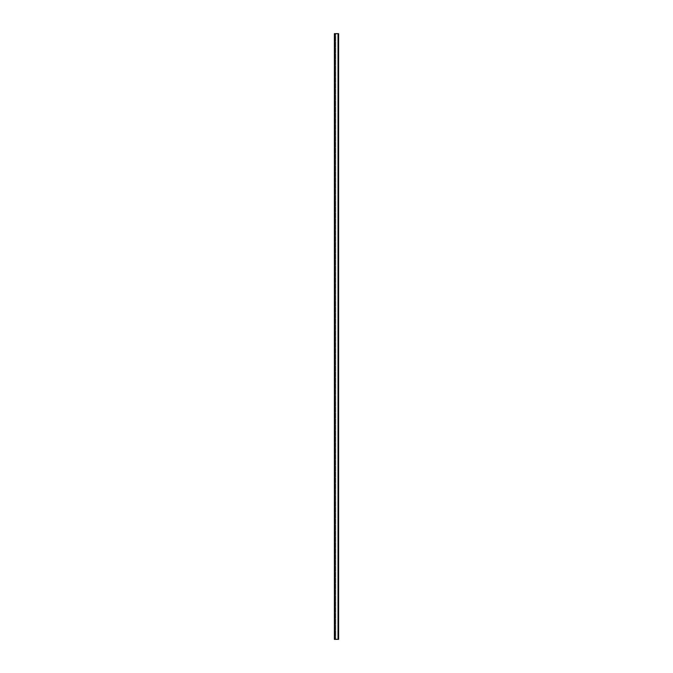 <?xml version="1.0" encoding="UTF-8"?>
<svg xmlns="http://www.w3.org/2000/svg" width="673" height="673" viewBox="0 0 673 673"><rect width="100%" height="100%" fill="white"/><g stroke="black" fill="none" stroke-linecap="round" stroke-linejoin="round"><path stroke-width="0.5" stroke-dasharray="3.37 2.52" d="M334.986 639.35L338.62 639.35L338.014 639.35L338.216 33.65L334.986 33.65L335.793 33.65L335.793 639.35L335.793 33.65L334.38 33.65L335.793 33.65L335.793 639.35L335.793 33.65L334.986 33.65L338.62 33.65L338.62 639.35L338.62 33.65L334.38 33.65L334.986 639.35L334.38 639.35L334.986 639.35L334.38 33.65L334.986 33.65L334.38 33.65L334.38 639.35L334.784 33.65L334.38 639.35L334.986 639.35L334.986 33.65M338.62 40.414L338.62 35.669L338.62 40.414M338.62 50.509L338.62 45.764L338.62 50.509M338.62 60.604L338.62 55.859L338.62 60.604M338.62 70.699L338.62 65.954L338.62 70.699M338.62 80.794L338.62 76.049L338.62 80.794M338.62 90.889L338.62 86.144L338.62 90.889M338.62 100.984L338.62 96.239L338.62 100.984M338.62 111.079L338.62 106.334L338.62 111.079M338.62 121.174L338.62 116.429L338.62 121.174M338.62 131.269L338.62 126.524L338.62 131.269M338.62 141.364L338.62 136.619L338.62 141.364M338.62 151.459L338.62 146.714L338.62 151.459M338.62 161.554L338.62 156.809L338.62 161.554M338.62 171.649L338.62 166.904L338.62 171.649M338.62 181.744L338.62 176.999L338.62 181.744M338.62 191.839L338.62 187.094L338.62 191.839M338.62 201.934L338.62 197.189L338.62 201.934M338.62 212.029L338.62 207.284L338.62 212.029M338.62 222.124L338.62 217.379L338.62 222.124M338.62 232.219L338.62 227.474L338.62 232.219M338.62 242.314L338.62 237.569L338.62 242.314M338.62 252.409L338.62 247.664L338.62 252.409M338.62 262.504L338.62 257.759L338.62 262.504M338.62 272.599L338.62 267.854L338.62 272.599M338.62 282.694L338.62 277.949L338.62 282.694M338.62 292.789L338.62 288.044L338.62 292.789M338.62 302.884L338.62 298.139L338.62 302.884M338.62 312.979L338.62 308.234L338.62 312.979M338.62 323.074L338.62 318.329L338.62 323.074M338.62 333.169L338.62 328.424L338.62 333.169M338.62 343.264L338.62 338.519L338.62 343.264M338.62 353.359L338.62 348.614L338.62 353.359M338.62 363.454L338.62 358.709L338.62 363.454M338.62 373.549L338.62 368.804L338.62 373.549M338.62 383.644L338.62 378.899L338.62 383.644M338.62 393.739L338.62 388.994L338.62 393.739M338.62 403.834L338.62 399.089L338.62 403.834M338.62 413.929L338.62 409.184L338.62 413.929M338.62 424.024L338.62 419.279L338.62 424.024M338.62 434.119L338.62 429.374L338.62 434.119M338.62 444.214L338.62 439.469L338.62 444.214M338.62 454.309L338.62 449.564L338.62 454.309M338.62 464.404L338.62 459.659L338.62 464.404M338.62 474.499L338.62 469.754L338.62 474.499M338.62 484.594L338.62 479.849L338.62 484.594M338.62 494.689L338.62 489.944L338.62 494.689M338.62 504.784L338.62 500.039L338.62 504.784M338.62 514.879L338.62 510.134L338.62 514.879M338.62 524.974L338.62 520.229L338.62 524.974M338.62 535.069L338.62 530.324L338.62 535.069M338.62 545.164L338.62 540.419L338.62 545.164M338.62 555.259L338.62 550.514L338.62 555.259M338.62 565.354L338.62 560.609L338.62 565.354M338.62 575.449L338.62 570.704L338.62 575.449M338.62 585.544L338.62 580.799L338.62 585.544M338.62 595.639L338.62 590.894L338.62 595.639M338.62 605.734L338.62 600.989L338.62 605.734M338.62 615.829L338.62 611.084L338.62 615.829M338.62 625.924L338.62 621.179L338.62 625.924M338.62 636.019L338.62 631.274L338.62 636.019M338.216 36.981L338.216 35.669L338.216 36.981M338.216 47.076L338.216 45.764L338.216 47.076M338.216 57.171L338.216 55.859L338.216 57.171M338.216 67.266L338.216 65.954L338.216 67.266M338.216 77.361L338.216 76.049L338.216 77.361M338.216 87.456L338.216 86.144L338.216 87.456M338.216 97.551L338.216 96.239L338.216 97.551M338.216 107.646L338.216 106.334L338.216 107.646M338.216 117.741L338.216 116.429L338.216 117.741M338.216 127.836L338.216 126.524L338.216 127.836M338.216 137.931L338.216 136.619L338.216 137.931M338.216 148.026L338.216 146.714L338.216 148.026M338.216 158.121L338.216 156.809L338.216 158.121M338.216 168.216L338.216 166.904L338.216 168.216M338.216 178.311L338.216 176.999L338.216 178.311M338.216 188.406L338.216 187.094L338.216 188.406M338.216 198.501L338.216 197.189L338.216 198.501M338.216 208.596L338.216 207.284L338.216 208.596M338.216 218.691L338.216 217.379L338.216 218.691M338.216 228.786L338.216 227.474L338.216 228.786M338.216 238.881L338.216 237.569L338.216 238.881M338.216 248.976L338.216 247.664L338.216 248.976M338.216 259.071L338.216 257.759L338.216 259.071M338.216 269.166L338.216 267.854L338.216 269.166M338.216 279.261L338.216 277.949L338.216 279.261M338.216 289.356L338.216 288.044L338.216 289.356M338.216 299.451L338.216 298.139L338.216 299.451M338.216 309.546L338.216 308.234L338.216 309.546M338.216 319.641L338.216 318.329L338.216 319.641M338.216 329.736L338.216 328.424L338.216 329.736M338.216 339.831L338.216 338.519L338.216 339.831M338.216 349.926L338.216 348.614L338.216 349.926M338.216 360.021L338.216 358.709L338.216 360.021M338.216 370.116L338.216 368.804L338.216 370.116M338.216 380.211L338.216 378.899L338.216 380.211M338.216 390.306L338.216 388.994L338.216 390.306M338.216 400.401L338.216 399.089L338.216 400.401M338.216 410.496L338.216 409.184L338.216 410.496M338.216 420.591L338.216 419.279L338.216 420.591M338.216 430.686L338.216 429.374L338.216 430.686M338.216 440.781L338.216 439.469L338.216 440.781M338.216 450.876L338.216 449.564L338.216 450.876M338.216 460.971L338.216 459.659L338.216 460.971M338.216 471.066L338.216 469.754L338.216 471.066M338.216 481.161L338.216 479.849L338.216 481.161M338.216 491.256L338.216 489.944L338.216 491.256M338.216 501.351L338.216 500.039L338.216 501.351M338.216 511.446L338.216 510.134L338.216 511.446M338.216 521.541L338.216 520.229L338.216 521.541M338.216 531.636L338.216 530.324L338.216 531.636M338.216 541.731L338.216 540.419L338.216 541.731M338.216 551.826L338.216 550.514L338.216 551.826M338.216 561.921L338.216 560.609L338.216 561.921M338.216 572.016L338.216 570.704L338.216 572.016M338.216 582.111L338.216 580.799L338.216 582.111M338.216 592.206L338.216 590.894L338.216 592.206M338.216 602.301L338.216 600.989L338.216 602.301M338.216 612.396L338.216 611.084L338.216 612.396M338.216 622.491L338.216 621.179L338.216 622.491M338.216 632.586L338.216 631.274L338.216 632.586M334.38 639.35L334.38 33.65L334.38 639.35M338.014 639.35L338.014 33.65"/><path stroke-width="1.01" d="M334.38 639.35L334.38 33.65L338.62 33.65L338.62 639.35L334.38 639.35M334.986 639.35L334.986 33.65M338.014 639.35L338.014 33.65"/></g></svg>
